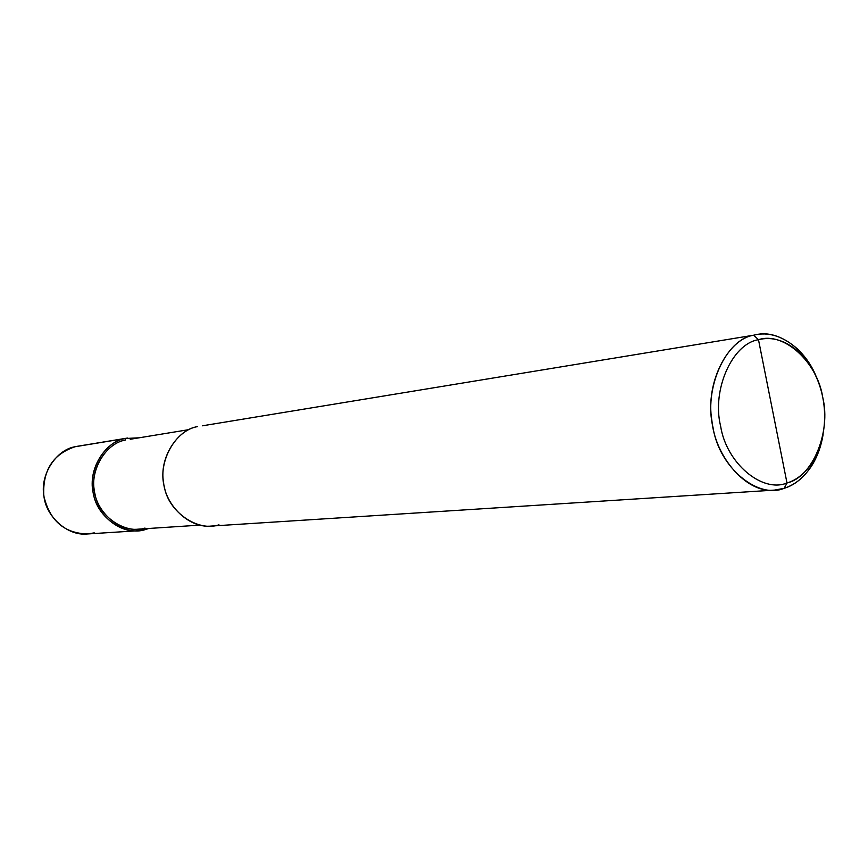 <?xml version="1.0" encoding="UTF-8"?>
<svg xmlns="http://www.w3.org/2000/svg" width="868" height="868" viewBox="0 0 868 868"><rect width="100%" height="100%" fill="white"/><g stroke="black" fill="none" stroke-linecap="round" stroke-linejoin="round"><path stroke-width="1.3" d="M75.082 446.738L75.039 446.749C52.937 454.138 42.521 470.489 43.791 495.802C49.552 520.453 64.058 533.18 87.277 533.983C67.064 536.218 45.603 515.896 43.91 495.856C39.852 474.622 56.42 449.7 75.039 446.749L125.166 438.514L138.511 437.83L125.166 438.514C105.798 441.573 88.579 467.885 92.843 490.355C94.645 511.567 117.039 533.082 138.066 530.739L145.314 529.578L145.119 528.71L145.314 529.578C125.307 536.446 97.346 517.719 93.57 494.337C87.06 471.617 104.247 441.66 125.166 438.514L125.502 440.033L125.166 438.514L75.039 446.749C56.42 449.7 39.852 474.622 43.91 495.856C45.603 515.896 67.064 536.218 87.277 533.983L94.243 532.876M148.829 528.471L145.314 529.578L148.829 528.471M758.491 339.714C783.75 331.175 817.558 362.314 822.766 397.533C831.229 431.852 812.643 477.27 786.994 482.977L758.491 339.714C732.375 343.544 711.543 389.982 720.624 426.123C726.288 463.219 762.343 493.328 786.994 482.977L784.162 488.315C757.797 499.458 719.116 467.32 713.04 427.588C703.308 388.907 725.702 339.225 753.674 335.2C727.796 339.182 705.25 382.669 711.912 420.85C715.178 456.807 746.502 493.664 774.527 490.105L784.162 488.315C803.801 481.805 816.788 463.935 823.092 434.684C821.117 446.532 817.244 457.035 811.461 466.181C803.508 477.899 794.404 485.277 784.162 488.315L786.994 482.977C762.343 493.328 726.288 463.219 720.624 426.123C711.543 389.982 732.375 343.544 758.491 339.714L786.994 482.977C796.564 480.156 805.081 473.266 812.524 462.308C832.813 428 826.911 380.368 800.09 353.102C786.126 340.603 772.26 336.144 758.491 339.714L753.674 335.2L758.491 339.714M199.9 525.129L138.055 529.176C117.733 531.487 96.044 510.699 94.287 490.192C90.142 468.47 106.764 443.005 125.502 440.033C105.288 443.092 88.688 472.04 94.97 493.99C98.627 516.59 125.632 534.688 144.978 528.059M130.243 439.262L189.029 429.617M774.527 490.105L211.347 526.062C189.213 528.569 165.528 505.306 163.564 482.413C159.007 458.152 177.105 429.844 197.492 426.622C175.466 429.92 157.412 462.177 164.334 486.709C168.392 511.957 197.937 532.192 218.964 524.814M202.483 425.797L753.674 335.2C768.419 331.413 783.251 336.198 798.18 349.565C806.046 357.442 812.188 366.795 816.604 377.645C805.743 348.806 777.912 329.721 756.82 334.549M87.277 533.983L138.066 530.739M77.295 446.304L127.52 438.047M798.18 349.565L800.09 353.102M811.461 466.181L812.524 462.308"/></g></svg>
